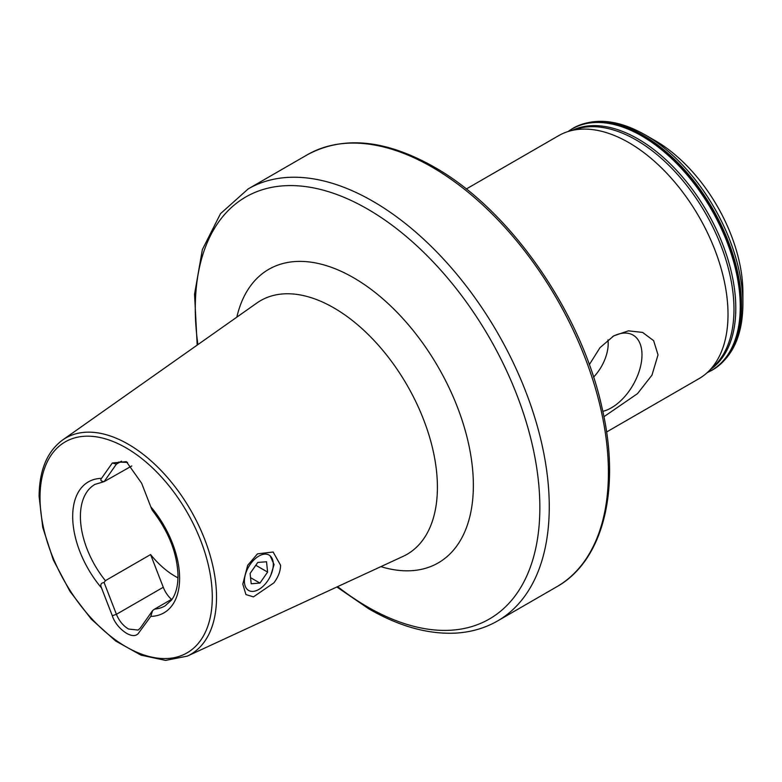 <?xml version="1.0" encoding="UTF-8"?>
<svg xmlns="http://www.w3.org/2000/svg" width="782" height="782" viewBox="0 0 782 782"><rect width="100%" height="100%" fill="white"/><g stroke="black" fill="none" stroke-linecap="round" stroke-linejoin="round"><path stroke-width="1.17" d="M247.679 565.308L257.474 553.861L273.133 552.014L280.601 565.308C280.435 571.31 278.187 577.175 273.856 582.893L253.436 596.871L245.929 594.574L242.801 584.125L247.679 565.308M270.816 575.19L274.081 564.555L270.181 555.875M177.993 577.849A70.155 40.498 60 0 1 150.584 554.565L105.394 580.655L104.104 582.551L116.42 614.31C119.187 620.996 123.233 625.903 128.571 629.031L138.16 630.087L140.291 628.093L152.607 610.556L154.631 609.09A70.155 40.498 -120 0 0 165.08 605.903L171.493 600.097C174.855 595.62 176.937 589.491 177.758 581.72L178.013 576.011C177.406 553.715 168.892 531.877 152.461 510.509M602.814 411.342A43.225 24.956 120 0 0 641.983 354.862A43.225 24.956 120 0 0 628.552 333.386A43.225 24.956 120 0 0 612.599 336.563M593.567 377.12A33.127 19.13 120 0 0 608.201 343.591A33.127 19.13 120 0 0 607.956 339.847M589.315 364.676L600.019 347.638L613.811 335.83L628.425 330.835L642.589 332.418L653.635 340.669L658.024 354.862L651.983 375.125L637.506 393.639L603.929 416.718M655.267 140.701L655.267 140.701A123.937 71.553 60 0 1 742.9 292.488L742.9 304.1A138.15 79.764 60 0 0 645.209 134.895L655.267 140.701L645.209 134.895C617.888 119.402 593.851 117.183 573.108 128.219A139.519 80.556 60 0 1 642.872 135.13A139.519 80.556 60 0 1 734.024 258.08A139.519 80.556 60 0 1 712.637 369.876A139.519 80.556 60 0 1 712.392 370.013M466.277 189L558.661 135.657A140.301 81.005 60 0 1 569.11 131.21A140.301 81.005 60 0 1 628.806 142.607A140.301 81.005 60 0 1 717.593 257.307A140.301 81.005 60 0 1 708.042 371.851A140.301 81.005 60 0 1 698.961 378.674L606.578 432.006M104.104 582.551C100.927 582.893 100.057 584.682 101.523 587.947L112.305 615.757C115.775 627.36 131.591 640.458 138.121 633.733L150.789 616.382L152.607 610.556M172.353 598.856L154.631 609.09M131.796 465.955L104.104 481.644L116.42 464.117L118.62 462.074L127.593 462.416M152.607 509.649C152.666 511.115 152.06 510.167 150.789 506.804L141.62 483.198L126.342 461.634L112.305 463.012L101.523 478.359C100.067 480.148 100.927 481.233 104.104 481.644L94.935 484.39A70.155 40.498 -120 0 0 80.409 516.511A70.155 40.498 -120 0 0 105.394 580.655M150.584 554.565L163.272 587.262A19.491 11.251 -120 0 0 171.473 599.364M253.114 591.378A20.42 11.789 -60 0 1 245.607 573.773A20.42 11.789 -60 0 1 264.599 554.145A20.42 11.789 -60 0 1 273.299 564.418A20.42 11.789 -60 0 1 258.862 589.433A20.42 11.789 -60 0 1 253.114 591.378M266.525 561.769L267.61 572.092L259.947 583.079L251.188 583.753L250.103 573.431L257.767 562.434L266.525 561.769M250.543 577.654L259.947 583.079M255.792 565.269L267.61 572.092M572.571 130.193A138.267 79.832 60 0 1 638.034 138.952A138.267 79.832 60 0 1 727.358 257.522A138.267 79.832 60 0 1 710.652 369.358M236.838 317.14A169.489 97.858 60 0 1 353.513 277.718A169.489 97.858 60 0 1 473.364 485.299A169.489 97.858 60 0 1 380.883 566.637M187.299 656.127L403.141 556.344A146.459 84.564 -120 0 0 437.412 487.254A146.459 84.564 -120 0 0 370.961 337.247A146.459 84.564 -120 0 0 256.887 303.005L62.55 440.041C47.106 451.556 39.286 470.324 39.1 496.365L42.736 527.391L53.303 559.932L69.95 591.358L91.289 619.139L115.628 640.996L141.034 655.16L165.579 660.409L187.299 656.127A124.924 72.13 -120 0 0 216.526 597.194A124.924 72.13 -120 0 0 159.851 469.239A124.924 72.13 -120 0 0 62.55 440.041M212.293 597.106A121.816 70.331 -120 0 0 126.156 447.91A121.816 70.331 -120 0 0 40.009 497.645A121.816 70.331 -120 0 0 126.156 646.841A121.816 70.331 -120 0 0 212.293 597.106M197.905 344.598A243.652 140.672 60 0 1 367.569 209.058A243.652 140.672 60 0 1 539.854 507.459A243.652 140.672 60 0 1 367.569 606.93A243.652 140.672 60 0 1 337.638 586.627M197.191 345.097L194.552 294.218L202.372 249.566L220.504 213.662L248.177 188.912A249.429 144.005 60 0 1 372.887 201.267A249.429 144.005 60 0 1 535.836 421.058A249.429 144.005 60 0 1 497.606 620.928L556.755 586.774C603.645 560.567 621.045 488.789 601.993 407.676C581.202 312.008 509.629 209.293 433.99 166.918C385.399 139.528 343.181 135.472 307.336 154.758A249.429 144.005 60 0 1 432.045 167.113A249.429 144.005 60 0 1 594.994 386.904A249.429 144.005 60 0 1 556.755 586.774M569.11 131.21L577.399 128.776A138.238 79.813 60 0 1 636.225 140.017A138.238 79.813 60 0 1 723.702 253.026A138.238 79.813 60 0 1 714.298 365.878L708.042 371.851M568.074 131.523A139.411 80.487 60 0 1 641.68 135.902A139.411 80.487 60 0 1 733.809 262.41A139.411 80.487 60 0 1 707.251 372.584M567.957 131.562L572.639 128.492A139.519 80.556 60 0 1 642.403 135.403A139.519 80.556 60 0 1 733.545 258.353A139.519 80.556 60 0 1 712.158 370.15L712.637 369.876C732.568 357.433 742.656 335.507 742.9 304.1M150.789 616.382A75.61 43.655 -120 0 0 179.616 578.24A75.61 43.655 -120 0 0 150.789 506.804M101.523 478.359A75.61 43.655 -120 0 0 72.687 516.511A75.61 43.655 -120 0 0 101.523 587.947M163.272 587.262L116.42 614.31L112.305 615.757M121.523 461.165L116.42 464.117L112.305 463.012M336.847 586.989L368.996 608.963C399.162 626.333 427.95 634.388 455.368 633.127C470.842 632.276 484.918 628.21 497.606 620.928M707.163 372.672L712.158 370.15M248.177 188.912L307.336 154.758"/></g></svg>
